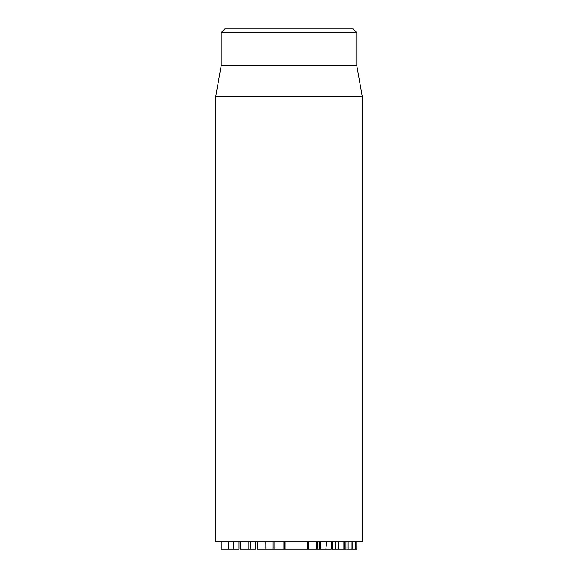 <?xml version="1.0" encoding="UTF-8"?>
<svg xmlns="http://www.w3.org/2000/svg" width="578" height="578" viewBox="0 0 578 578"><rect width="100%" height="100%" fill="white"/><g stroke="black" fill="none" stroke-linecap="round" stroke-linejoin="round"><path stroke-width="0.87" d="M284.766 549.1L317.979 549.1M308.507 541.774L308.507 549.1M317.943 541.774L317.943 549.1L317.792 541.774L317.799 549.1L331.295 549.1L331.295 541.774M320.19 541.774L320.19 549.1M320.436 541.774L320.436 549.1L320.443 541.774M332.047 549.1L344.221 549.1M332.74 541.774L332.74 549.1M338.701 541.774L338.701 549.1M343.859 541.774L343.859 549.1M344.474 541.774L344.474 549.1L345.926 549.1L345.926 541.774M346.569 549.1L351.98 549.1L351.511 549.1L351.98 549.1L351.98 541.774M352.132 541.774L352.132 549.1L356.763 549.1L356.785 541.774L356.763 549.1M355.21 541.774L355.21 549.1M331.208 541.774L331.208 549.1M257.268 541.774L257.268 549.1L272.982 549.1L272.982 541.774L272.982 549.1L284.932 549.1L284.932 541.774L284.911 549.1M274.138 541.774L274.138 549.1M284.954 541.774L284.954 549.1L284.968 541.774M240.542 549.1L250.028 549.1M240.824 541.774L240.824 549.1M248.8 541.774L248.8 549.1M250.072 549.1L255.18 549.1M255.563 541.774L255.563 549.1M221.136 541.774L221.136 549.1L233.201 549.1M228.346 541.774L228.346 549.1M233.281 541.774L233.281 549.1L238.924 549.1L238.924 541.774M215.731 96.699L215.731 541.774L362.269 541.774L362.269 96.699L215.731 96.699L221.23 65.531L356.771 65.531L356.771 32.563L353.107 28.9L224.893 28.9L221.23 32.563L356.771 32.563M221.23 65.531L221.23 32.563M265.88 541.774L265.931 549.1M326.642 541.774L325.826 549.1M316.347 541.774L316.347 549.1M319.482 541.774L319.482 549.1M335.457 541.774L335.457 549.1M348.122 541.774L348.122 549.1M355.802 541.774L355.802 549.1M283.133 541.774L283.133 549.1M284.477 541.774L284.477 549.1M221.251 541.774L221.251 549.1M307.713 549.1L307.713 541.774M250.216 549.1L250.216 541.774M356.771 65.531L362.269 96.699"/></g></svg>
